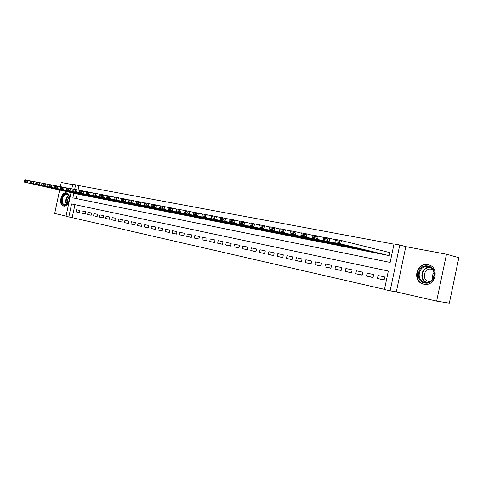 <?xml version="1.0" encoding="UTF-8"?>
<svg xmlns="http://www.w3.org/2000/svg" width="483" height="483" viewBox="0 0 483 483"><rect width="100%" height="100%" fill="white"/><g stroke="black" fill="none" stroke-linecap="round" stroke-linejoin="round"><path stroke-width="0.72" d="M63.593 206.042C68.918 207.551 71.949 193.882 66.509 192.886L66.382 192.856C61.039 191.473 58.105 205.046 63.539 206.024L63.593 206.042M423.796 284.149C435.352 287.204 440.11 267.298 428.427 264.775L427.884 264.648C416.249 261.871 411.83 281.68 423.549 284.095L423.796 284.149M74.937 204.659L72.196 217.646L66.008 216.348L71.031 192.59M59.644 190.042L54.694 213.48L66.062 216.088M446.479 254.209L458.85 257.674L449.323 303.149L436.644 301.12L446.479 254.209L405.805 246.638L399.761 245.002L390.143 290.844L384.456 289.534L388.332 271.048L71.575 203.947L68.815 216.994M405.805 246.638L396.32 291.871L436.644 301.12M396.32 291.871L390.143 290.844M72.196 217.646L384.492 289.365M72.71 184.639L61.238 182.502L60.351 186.716M384.148 279.796L377.428 278.534L384.1 280.007L384.74 276.964L378.062 275.503L377.428 278.534M373.063 277.357L366.482 276.113L373.021 277.562L373.655 274.543L367.116 273.118L366.482 276.113M362.214 274.966L355.766 273.746L362.172 275.165L362.799 272.177L356.388 270.782L355.766 273.746M351.576 272.623L345.26 271.422L351.533 272.81L352.155 269.858L345.876 268.488L345.26 271.422M341.155 270.329L334.967 269.152L341.119 270.51L341.729 267.582L335.576 266.242L334.967 269.152M330.94 268.077L324.872 266.918L330.903 268.252L331.513 265.354L325.476 264.038L324.872 266.918M320.923 265.873L314.976 264.732L320.887 266.036L321.491 263.169L315.574 261.883L314.976 264.732M311.106 263.706L305.274 262.589L311.07 263.869L311.668 261.025L305.866 259.763L305.274 262.589M301.477 261.587L295.753 260.482L301.44 261.738L302.032 258.93L296.345 257.687L295.753 260.482M292.028 259.504L286.419 258.417L291.998 259.655L292.583 256.865L286.999 255.652L286.419 258.417M282.76 257.457L277.254 256.395L282.73 257.602L283.31 254.843L277.834 253.647L277.254 256.395M273.668 255.453L268.264 254.408L273.638 255.598L274.211 252.863L268.838 251.691L268.264 254.408M264.744 253.484L259.437 252.458L264.714 253.623L265.282 250.912L260.005 249.765L259.437 252.458M255.984 251.552L250.774 250.544L255.954 251.685L256.515 249.005L251.335 247.876L250.774 250.544M247.381 249.657L242.267 248.66L247.35 249.783L247.912 247.127L242.822 246.016L242.267 248.66M238.934 247.797L233.911 246.813L238.91 247.918L239.459 245.286L234.466 244.193L233.911 246.813M230.639 245.968L225.706 245.002L230.614 246.089L231.164 243.474L226.255 242.406L225.706 245.002M222.488 244.169L217.646 243.221L222.464 244.283L223.013 241.699L218.189 240.643L217.646 243.221M214.482 242.406L209.725 241.47L214.458 242.514L215.001 239.948L210.262 238.916L209.725 241.47M206.621 240.667L201.942 239.749L206.597 240.776L207.135 238.234L202.474 237.219L201.942 239.749M198.887 238.964L194.293 238.059L198.869 239.067L199.401 236.549L194.824 235.547L194.293 238.059M191.292 237.286L186.776 236.398L191.268 237.388L191.799 234.889L187.301 233.911L186.776 236.398M183.824 235.638L179.38 234.762L183.806 235.74L184.325 233.259L179.905 232.299L179.38 234.762M176.482 234.02L172.117 233.156L176.464 234.116L176.977 231.659L172.63 230.711L172.117 233.156M169.261 232.426L164.969 231.574L169.243 232.522L169.756 230.083L165.482 229.153L164.969 231.574M162.161 230.862L157.941 230.023L162.143 230.952L162.65 228.537L158.448 227.62L157.941 230.023M155.176 229.316L151.022 228.495L155.158 229.407L155.665 227.01L151.529 226.11L151.022 228.495M148.305 227.801L144.224 226.992L148.287 227.891L148.788 225.513L144.719 224.625L144.224 226.992M141.549 226.31L137.528 225.513L141.531 226.394L142.026 224.04L138.023 223.164L137.528 225.513M134.896 224.843L130.941 224.058L134.878 224.927L135.373 222.585L131.43 221.727L130.941 224.058M128.351 223.4L124.457 222.621L128.333 223.478L128.828 221.16L124.946 220.314L124.457 222.621M121.909 221.975L118.081 221.214L121.897 222.059L122.38 219.753L118.564 218.92L118.081 221.214M115.57 220.58L111.796 219.825L115.552 220.653L116.035 218.37L112.279 217.549L111.796 219.825M109.327 219.197L105.614 218.461L109.315 219.276L109.792 217.012L106.091 216.203L105.614 218.461M103.181 217.845L99.522 217.115L103.169 217.918L103.64 215.666L99.999 214.875L99.522 217.115M97.131 216.505L93.527 215.786L97.113 216.577L97.584 214.349L93.998 213.564L93.527 215.786M91.166 215.195L87.622 214.482L91.154 215.261L91.625 213.045L88.087 212.279L87.622 214.482M85.298 213.897L81.802 213.196L85.286 213.963L85.751 211.765L82.267 211.005L81.802 213.196M79.961 210.503L76.531 209.755L76.073 211.928L79.502 212.689L79.961 210.503M393.977 244.163L78.964 185.605L78.029 190.054M77.195 193.973L76.229 198.549M382.518 254.281L389.22 255.628L389.859 252.579L389.298 252.47M378.129 253.219L371.524 252.108M367.225 251.075L360.753 249.989M356.539 248.98L350.199 247.906M346.07 246.922L339.851 245.883M335.806 244.899L329.714 243.867M325.747 242.925L319.776 241.905M315.882 240.981L310.02 239.997M306.204 239.079L300.462 238.095M296.719 237.213L291.08 236.259M287.403 235.384L281.873 234.442M278.268 233.585L272.841 232.661M269.303 231.816L263.978 230.892M260.5 230.089L255.266 229.19M251.854 228.387L246.722 227.505M243.372 226.714L238.33 225.833M235.04 225.072L230.083 224.209M226.853 223.46L221.987 222.609M218.811 221.878L214.029 221.039M210.908 220.32L206.211 219.499M203.138 218.793L198.525 217.996M195.506 217.29L190.966 216.505M188.002 215.81L183.54 215.038M180.624 214.361L176.241 213.583M173.373 212.931L169.062 212.17M166.237 211.524L161.998 210.775M159.221 210.141L155.049 209.417M152.32 208.783L148.215 208.064M145.528 207.449L141.489 206.736M138.844 206.132L134.872 205.432M132.27 204.834L128.363 204.14M125.797 203.56L121.951 202.872M119.428 202.305L115.636 201.634M113.155 201.067L109.424 200.409M106.978 199.853L103.308 199.201M100.899 198.652L97.282 198.012M94.909 197.475L91.347 196.835M89.011 196.309L85.503 195.687M83.203 195.168L79.743 194.552M432.249 277.103L432.75 274.73M71.816 188.871L72.782 184.289L75.62 184.82L74.654 189.366M78.964 185.605L75.62 184.82M73.839 193.224L72.861 197.861L390.143 262.42L394.019 243.933L399.761 245.002M79.514 212.617L76.073 211.928M389.853 252.609L341.415 240.546L340.708 243.909L388.658 255.513M383.067 254.414L334.816 242.762L335.015 241.711L339.138 242.514L339.422 241.168L335.293 240.371L335.015 241.711M335.293 240.371L335.522 239.417L341.415 240.546L339.422 241.168M339.138 242.514L340.708 243.909L334.816 242.762M428.029 266.061C438.534 267.709 434.785 285.592 424.497 282.923C414.16 281.094 417.825 263.621 428.029 266.061M424.889 282.35C434.151 284.771 437.93 268.856 428.572 266.845L428.161 266.749C418.852 264.503 415.295 280.357 424.672 282.301L424.889 282.35M430.081 281.547L428.632 281.378C421.291 279.85 424.086 267.467 431.373 269.242L432.69 269.677M429.731 265.227L428.294 264.811C416.738 262.052 412.355 281.716 423.983 284.113L425.535 284.354M432.611 279.289C431.862 276.85 432.339 274.682 434.042 272.786M69.323 197.366C69.594 200.415 68.743 202.83 66.757 204.599C64.227 206.036 62.555 205.082 61.746 201.737C60.707 196.201 66.696 190.942 68.791 195.621L69.323 197.366M69.292 197.185L68.882 195.989L67.065 194.377C63.919 194.601 62.349 197.022 62.355 201.646C62.663 203.446 63.442 204.526 64.68 204.895L66.998 204.297L67.994 203.277M67.934 203.355L67.584 202.166C67.385 200.089 67.946 198.398 69.274 197.088M66.92 193.019C63.068 193.411 61.16 196.424 61.19 202.063C61.576 204.291 62.536 205.637 64.076 206.09L64.118 206.102M335.444 239.725L329.69 238.3L328.989 241.621L377.537 253.321M372.061 252.241L323.236 240.498L323.399 239.453L327.432 240.238L327.709 238.91L323.676 238.131L323.399 239.453M323.676 238.131L323.93 237.195L329.69 238.3L327.709 238.91M327.432 240.238L328.989 241.621L323.236 240.498M323.851 237.485L318.231 236.102L317.536 239.387L366.645 251.172M361.284 250.116L311.909 238.288L312.042 237.25L315.985 238.016L316.262 236.7L312.314 235.939L312.042 237.25M312.314 235.939L312.598 235.022L318.231 236.102L316.262 236.7M315.985 238.016L317.536 239.387L311.909 238.288M312.513 235.299L307.025 233.953L306.343 237.201L355.971 249.065M350.718 248.027L300.837 236.127L300.939 235.094L304.797 235.843L305.069 234.539L301.211 233.796L300.939 235.094M301.211 233.796L301.513 232.891L307.025 233.953L305.069 234.539M304.797 235.843L306.343 237.201L300.837 236.127M301.428 233.156L296.067 231.846L295.391 235.064L345.514 247M340.364 245.986L290.005 234.007L290.078 232.987L293.851 233.718L294.123 232.432L290.349 231.701L290.078 232.987M290.349 231.701L290.675 230.814L296.067 231.846L294.123 232.432M293.851 233.718L295.391 235.064L290.005 234.007M290.585 231.067L285.344 229.793L284.674 232.969L335.262 244.978M330.215 243.981L279.403 231.943L279.458 230.922L283.147 231.641L283.412 230.367L279.723 229.654L279.458 230.922M279.723 229.654L280.074 228.779L285.344 229.793L283.412 230.367M283.147 231.641L284.674 232.969L279.403 231.943M279.977 229.02L274.857 227.777L274.193 230.922L325.216 242.997M320.265 242.019L269.037 229.914L269.061 228.906L272.672 229.606L272.937 228.344L269.321 227.65L269.061 228.906M269.321 227.65L269.695 226.787L274.857 227.777L272.937 228.344M272.672 229.606L274.193 230.922L269.037 229.914M269.599 227.016L264.587 225.809L263.935 228.918L315.357 241.053M310.503 240.093L258.888 227.934L258.888 226.925L262.42 227.614L262.686 226.37L259.148 225.688L258.888 226.925M259.148 225.688L259.54 224.843L264.587 225.809L262.686 226.37M262.42 227.614L263.935 228.918L258.888 227.934M259.437 225.06L254.541 223.883L253.889 226.962L305.697 239.145M300.933 238.204L248.95 225.996L248.926 224.993L252.386 225.664L252.645 224.432L249.186 223.762L248.926 224.993M249.186 223.762L249.596 222.935L254.541 223.883L252.645 224.432M252.386 225.664L253.889 226.962L248.95 225.996M249.488 223.14L244.7 221.993L244.06 225.042L296.212 237.274M291.545 236.35L239.218 224.094L239.17 223.098L242.563 223.756L242.816 222.536L239.429 221.884L239.17 223.098M239.429 221.884L239.858 221.063L244.7 221.993L242.816 222.536M242.563 223.756L244.06 225.042L239.218 224.094M239.749 221.262L235.064 220.145L234.43 223.158L286.914 235.438M282.326 234.533L229.691 222.234L229.618 221.244L232.939 221.89L233.192 220.683L229.872 220.043L229.618 221.244M229.872 220.043L230.319 219.234L235.064 220.145L233.192 220.683M232.939 221.89L234.43 223.158L229.691 222.234M230.21 219.427L225.621 218.334L224.993 221.317L277.785 233.633M273.287 232.746L220.351 220.411L220.26 219.427L223.514 220.061L223.768 218.865L220.514 218.238L220.26 219.427M220.514 218.238L220.979 217.441L225.621 218.334L223.768 218.865M223.514 220.061L224.993 221.317L220.351 220.411M220.87 217.628L216.378 216.559L215.756 219.511L268.826 231.87M264.412 230.995L211.204 218.624L211.095 217.646L214.283 218.262L214.53 217.084L211.343 216.469L211.095 217.646M211.343 216.469L211.82 215.684L216.378 216.559L214.53 217.084M214.283 218.262L215.756 219.511L211.204 218.624M211.711 215.865L207.316 214.82L206.694 217.742L260.035 230.131M255.7 229.274L202.238 216.873L202.105 215.901L205.233 216.505L205.48 215.34L202.353 214.736L202.105 215.901M202.353 214.736L202.848 213.963L207.316 214.82L205.48 215.34M205.233 216.505L206.694 217.742L202.238 216.873M202.739 214.132L198.428 213.118L197.819 216.01L251.401 228.429M247.145 227.59L193.448 215.158L193.297 214.192L196.364 214.784L196.605 213.625L193.544 213.033L193.297 214.192M193.544 213.033L194.051 212.272L198.428 213.118L196.605 213.625M196.364 214.784L197.819 216.01L193.448 215.158M193.943 212.442L189.722 211.445L189.119 214.313L242.925 226.756M238.741 225.929L184.826 213.474L184.663 212.514L187.664 213.094L187.911 211.946L184.904 211.367L184.663 212.514M184.904 211.367L185.43 210.618L189.722 211.445L187.911 211.946M187.664 213.094L189.119 214.313L184.826 213.474M185.321 210.781L181.179 209.803L180.582 212.647L234.599 225.114M230.494 224.305L176.38 211.826L176.192 210.866L179.139 211.439L179.38 210.304L176.434 209.737L176.192 210.866M176.434 209.737L176.971 209L181.179 209.803L179.38 210.304M179.139 211.439L180.582 212.647L176.38 211.826M176.863 209.151L172.805 208.197L172.214 211.011L226.418 223.496M222.385 222.705L168.09 210.208L167.891 209.254L170.777 209.815L171.018 208.692L168.126 208.137L167.891 209.254M168.126 208.137L168.682 207.406L172.805 208.197L171.018 208.692M170.777 209.815L172.214 211.011L168.09 210.208M168.567 207.551L164.588 206.621L164.003 209.405L218.388 221.914M214.422 221.129L159.958 208.62L159.74 207.672L162.578 208.221L162.813 207.11L159.976 206.561L159.74 207.672M159.976 206.561L160.543 205.849L164.588 206.621L162.813 207.11M162.578 208.221L164.003 209.405L159.958 208.62M160.428 205.987L156.528 205.076L155.949 207.835L210.491 220.357M206.597 219.584L151.976 207.062L151.747 206.12L154.53 206.664L154.765 205.559L151.982 205.021L151.747 206.12M151.982 205.021L152.556 204.315L156.528 205.076L154.765 205.559M154.53 206.664L155.949 207.835L151.976 207.062M152.447 204.448L148.619 203.56L148.046 206.289L202.733 218.823M198.905 218.068L144.151 205.529L143.904 204.599L146.633 205.13L146.862 204.031L144.133 203.506L143.904 204.599M144.133 203.506L144.725 202.812L148.619 203.56L146.862 204.031M146.633 205.13L148.046 206.289L144.151 205.529M144.61 202.945L140.861 202.069L140.287 204.774L195.108 217.32M191.34 216.577L136.466 204.031L136.206 203.101L138.887 203.621L139.11 202.54L136.435 202.021L136.206 203.101M136.435 202.021L137.033 201.333L140.861 202.069L139.11 202.54M138.887 203.621L140.287 204.774L136.466 204.031M136.918 201.465L133.242 200.608L132.674 203.289L187.609 215.841M183.908 215.11L128.919 202.558L128.647 201.634L131.279 202.148L131.503 201.073L128.876 200.566L128.647 201.634M128.876 200.566L129.48 199.884L133.242 200.608L131.503 201.073M131.279 202.148L132.674 203.289L128.919 202.558M129.372 200.01L125.761 199.171L125.2 201.828L180.237 214.386M176.603 213.667L121.511 201.109L121.227 200.191L123.811 200.693L124.034 199.63L121.45 199.135L121.227 200.191M121.45 199.135L122.066 198.465L125.761 199.171L124.034 199.63M123.811 200.693L125.2 201.828L121.511 201.109M121.957 198.585L118.413 197.764L117.858 200.397L172.992 212.955M169.412 212.248L114.236 199.69L113.94 198.779L116.475 199.274L116.699 198.217L114.163 197.728L113.94 198.779M114.163 197.728L114.791 197.07L118.413 197.764L116.699 198.217M116.475 199.274L117.858 200.397L114.236 199.69M114.676 197.185L111.199 196.376L110.649 198.99L165.868 211.548M162.348 210.854L107.087 198.296L106.785 197.39L109.273 197.873L109.496 196.829L107.003 196.346L106.785 197.39M107.003 196.346L107.637 195.693L111.199 196.376L109.496 196.829M109.273 197.873L110.649 198.99L107.087 198.296M107.528 195.808L104.111 195.017L103.567 197.607L158.853 210.165M155.393 209.483L100.072 196.925L99.752 196.026L102.197 196.496L102.414 195.464L99.969 194.993L99.752 196.026M99.969 194.993L100.615 194.347L104.111 195.017L102.414 195.464M102.197 196.496L103.567 197.607L100.072 196.925M100.506 194.456L97.149 193.683L96.606 196.249L151.958 208.807M148.553 208.131L93.177 195.579L92.845 194.679L95.248 195.15L95.465 194.124L93.062 193.659L92.845 194.679M93.062 193.659L93.714 193.025L97.149 193.683L95.465 194.124M95.248 195.15L96.606 196.249L93.177 195.579M93.605 193.128L90.309 192.373L89.772 194.915L145.172 207.467M141.821 206.802L86.397 194.251L86.059 193.363L88.419 193.822L88.637 192.808L86.27 192.349L86.059 193.363M86.27 192.349L86.934 191.721L90.309 192.373L88.637 192.808M88.419 193.822L89.772 194.915L86.397 194.251M86.825 191.823L83.583 191.081L83.052 193.598L138.5 206.15M135.198 205.498L79.737 192.952L79.387 192.071L81.705 192.518L81.923 191.51L79.598 191.063L79.387 192.071M79.598 191.063L80.269 190.441L83.583 191.081L81.923 191.51M81.705 192.518L83.052 193.598L79.737 192.952M80.16 190.544L76.978 189.813L76.447 192.312L131.925 204.852M128.683 204.212L73.187 191.673L72.83 190.797L75.113 191.238L75.324 190.236L73.042 189.795L72.83 190.797M73.042 189.795L73.718 189.185L76.978 189.813L75.324 190.236M75.113 191.238L76.447 192.312L73.187 191.673M73.609 189.282L70.482 188.563L69.957 191.045L125.459 203.572M122.265 202.945L66.751 190.417L66.382 189.541L68.628 189.976L68.84 188.986L66.594 188.557L66.382 189.541M66.594 188.557L67.276 187.953L70.482 188.563L68.84 188.986M68.628 189.976L69.957 191.045L66.751 190.417M67.167 188.044L64.094 187.344L63.575 189.795L119.096 202.317M115.95 201.701L60.423 189.185L60.049 188.31L62.253 188.738L62.458 187.76L60.254 187.332L60.049 188.31M60.254 187.332L60.943 186.734L64.094 187.344L62.458 187.76M62.253 188.738L63.575 189.795L60.423 189.185M60.84 186.824L57.815 186.136L57.302 188.569L112.829 201.085M109.732 200.469L54.199 187.965L53.812 187.102L55.986 187.525L56.191 186.547L54.018 186.13L53.812 187.102M54.018 186.13L54.712 185.538L57.815 186.136L56.191 186.547M55.986 187.525L57.302 188.569L54.199 187.965M54.609 185.629L51.639 184.953L51.126 187.368L106.658 199.865M103.61 199.262L48.083 186.77L47.684 185.913L49.821 186.323L50.027 185.357L47.889 184.947L47.684 185.913M47.889 184.947L48.59 184.367L51.639 184.953L50.027 185.357M49.821 186.323L51.126 187.368L48.083 186.77M48.487 184.452L45.565 183.788L45.058 186.184L100.585 198.664M97.578 198.072L42.057 185.599L41.659 184.741L43.754 185.146L43.959 184.192L41.858 183.788L41.659 184.741M41.858 183.788L42.564 183.208L45.565 183.788L43.959 184.192M43.754 185.146L45.058 186.184L42.057 185.599M42.462 183.292L39.588 182.64L39.087 185.013L94.602 197.487M91.643 196.901L36.134 184.44L35.724 183.588L37.789 183.993L37.994 183.039L35.929 182.64L35.724 183.588M35.929 182.64L36.636 182.073L39.588 182.64L37.994 183.039M37.789 183.993L39.087 185.013L36.134 184.44M36.539 182.151L33.707 181.511L33.212 183.866L88.709 196.321M85.793 195.748L30.308 183.305L29.892 182.453L31.92 182.852L32.126 181.91L30.091 181.517L29.892 182.453M30.091 181.517L30.803 180.956L33.707 181.511L32.126 181.91M31.92 182.852L33.212 183.866L30.308 183.305M30.707 181.034L27.923 180.401L27.428 182.737L82.901 195.174M80.033 194.607L24.573 182.182L24.15 181.342L26.148 181.729L26.348 180.793L24.349 180.407L24.15 181.342M24.349 180.407L25.068 179.851L27.923 180.401L26.348 180.793M26.148 181.729L27.428 182.737L24.573 182.182M426.398 282.513C418.64 279.742 421.538 266.544 429.743 267.262M430.419 267.612C422.057 266.368 419.039 280.11 427.153 282.477M66.618 204.55L65.785 202.371C65.549 199.274 66.479 196.967 68.562 195.458M68.767 195.778C66.841 197.281 65.99 199.485 66.225 202.371L66.932 204.339M423.549 284.095L424.424 284.264M428.826 264.938L429.296 265.052M425.33 282.428L424.672 282.301M428.632 281.378L429.121 281.474M66.998 204.297L66.757 204.599M68.882 195.989L68.791 195.621"/></g></svg>

